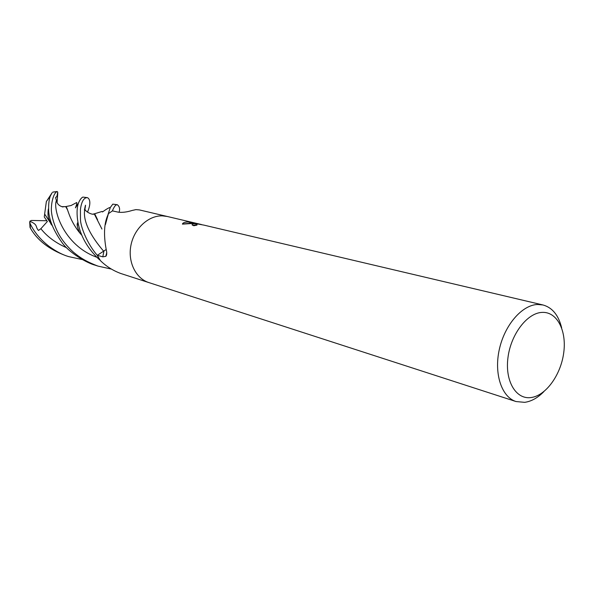 <?xml version="1.0" encoding="UTF-8"?>
<svg xmlns="http://www.w3.org/2000/svg" width="594" height="594" viewBox="0 0 594 594"><rect width="100%" height="100%" fill="white"/><g stroke="black" fill="none" stroke-linecap="round" stroke-linejoin="round"><path stroke-width="0.89" d="M167.27 216.476L162.385 215.86C148.47 215.422 134.274 228.445 130.977 245.099C127.547 261.739 135.699 278.445 148.812 282.566C135.699 278.445 127.547 261.739 130.977 245.099C134.274 228.445 148.47 215.422 162.385 215.86L167.27 216.476L201.67 224.591M167.107 216.439L139.375 209.912L135.959 209.615L132.202 210.439C126.849 212.11 122.223 212.689 118.31 212.177L112.452 210.885L108.427 213.625L108.063 214.664C104.121 222.995 103.482 234.482 106.133 249.124C107.046 252.799 106.942 255.205 105.806 256.333L102.799 256.831L97.305 255.309L106.222 249.473M542.159 312.392C557.098 311.583 566.847 330.717 563.706 352.918C560.773 375.111 545.708 395.894 530.836 397.572C515.926 399.591 504.833 381.014 507.967 357.595C510.87 334.192 527.272 312.852 542.159 312.392M543.874 391.609C537.763 397.854 531.355 401.433 524.658 402.338L516.052 401.551C501.648 397.104 493.852 373.871 499.316 349.45C504.625 325.007 522.037 304.945 537.607 304.484L543.02 304.982C552.346 307.595 558.56 315.228 561.664 327.903M543.02 304.982L203.942 225.119L194.505 223.411L188.498 221.985L190.332 222.126L199.74 224.124M197.572 224.131L195.968 224.688L196.97 225.119L193.807 225.742L192.166 224.933C191.84 224.198 192.812 223.76 195.092 223.619L195.404 223.619M188.157 221.978L194.052 223.374L182.425 224.124C182.752 222.809 184.66 222.089 188.157 221.978L188.498 221.985M195.953 224.829L192.515 225.26M195.092 223.619L197.282 224.138M195.968 224.688L195.916 225.282M190.013 223.285L183.806 223.871M190.228 223.277L190.303 222.49M148.656 282.521L120.723 273.47C112.942 270.597 106.17 266.312 100.416 260.625L97.305 255.309M105.561 224.072L108.427 213.625M108.182 213.974L108.13 214.389M111.301 269.067L97.943 266.09C85.076 261.115 79.886 257.425 73.493 252.242C65.511 245.018 59.719 237.147 56.111 228.623C53.49 222.49 51.923 216.676 51.396 211.182C51.002 204.121 53.118 193.354 57.091 191.535L57.707 192.062L57.737 193.525L57.083 202.495M82.269 259.563L68.733 256.623C62.786 254.93 56.311 251.559 49.309 246.525C40.652 239.909 34.222 232.187 30.019 223.359L29.841 221.243C38.491 224.933 34.957 226.581 38.469 230.465L40.875 228.712L47.371 221.488L44.26 216.959L44.669 214.085M87.325 197.646L82.893 197.082C81.415 197.72 79.923 199.733 78.401 203.118C76.789 208.115 76.641 214.493 77.955 222.26C80.457 236.145 87.66 248.678 99.554 259.845L97.342 255.398C86.984 243.607 80.524 226.418 80.457 219.453L80.42 209.422C81.356 202.651 83.212 198.782 85.989 197.809L87.325 197.646C88.528 198.01 92.226 200.987 87.504 212.132M117.322 204.715L112.801 204.143L110.306 207.499L108.249 213.773L112.37 210.937C113.706 207.633 114.976 205.635 116.172 204.945L117.315 204.715C119.58 206.534 120.159 209.066 119.045 212.303M52.153 225.52L44.639 214.026L46.362 201.552L52.116 192.738L50.371 195.923C49.139 199.079 48.56 203.363 48.626 208.776C48.47 218.332 52.807 229.41 61.635 242.003C68.986 252.97 87.444 263.216 94.921 265.11L97.928 266.082M51.017 224.116L52.153 225.512M77.272 225.2L78.378 224.606L77.265 225.178M93.228 214.048L94.231 213.862L101.938 229.046M108.249 213.773L105.457 224.562M93.251 214.048L94.186 213.899L95.107 214.597L97.587 219.78M29.99 227.302L30.413 228.2C37.311 240.243 49.094 249.398 65.778 255.665L68.733 256.623M57.707 192.062C56.46 200.029 56.482 195.448 55.598 197.691L56.408 200.631C57.232 204.091 59.474 206.2 63.142 206.964L62.132 206.794M64.939 206.764L65.756 206.638L67.56 209.934M79.767 232.885L81.69 235.083M64.887 206.771L65.756 206.586C67.738 206.883 68.258 218.696 79.856 233.034L81.705 235.127M29.841 221.243L31.445 220.448L46.844 220.76M49.384 220.812L50.49 220.834M50.757 223.678L51.329 223.359M103.861 251.455L102.799 256.831M52.74 192.181L57.091 191.535M40.875 228.712C47.134 236.605 55.702 242.939 66.595 247.728M84.393 210.157C85.9 202.97 85.922 203.608 84.445 212.065C83.932 222.542 90.399 235.677 103.846 251.462M56.408 200.631C52.658 208.346 62.979 245.129 96.919 257.291M30.413 228.2L30.019 223.359M148.812 282.566L516.052 401.551M106.749 252.576L105.806 256.333M108.063 214.234L108.063 214.664M52.836 192.092L57.195 191.506M46.362 201.552L50.371 195.923M51.054 224.176L48.656 218.592C47.423 215.488 48.225 207.759 48.626 208.776M94.231 213.862L102.131 211.427L102.465 211.954C106.675 208.932 109.281 207.447 110.276 207.492L110.306 207.499M94.728 214.219L95.107 214.597M85.217 209.823C86.271 212.192 93.065 215.303 94.186 213.899M65.756 206.63L62.57 206.638M65.756 206.586L71.057 205.524L76.73 202.517C76.968 203.23 76.529 205.012 75.438 207.855L78.401 203.118M79.856 233.034C75.95 224.74 77.294 223.285 77.955 222.26M29.707 222.208L30.012 227.435"/></g></svg>
